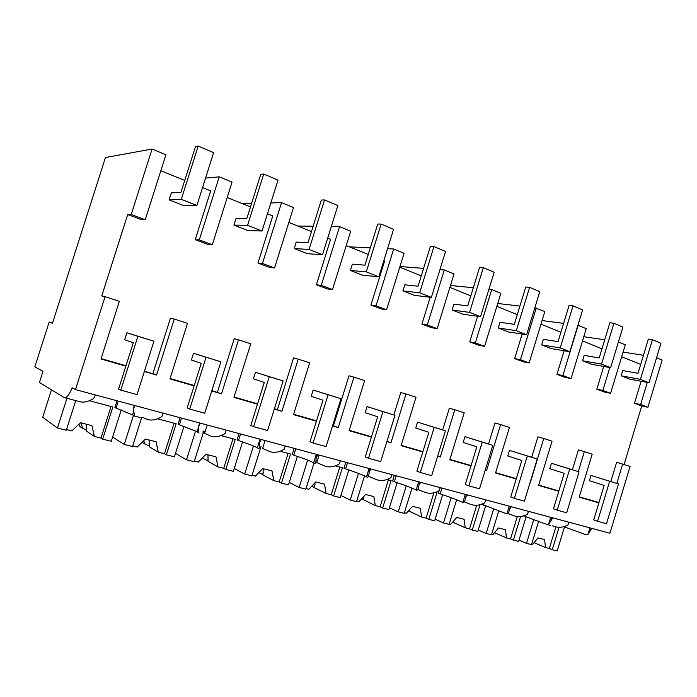 <?xml version="1.0" encoding="UTF-8"?>
<svg xmlns="http://www.w3.org/2000/svg" width="697" height="697" viewBox="0 0 697 697"><rect width="100%" height="100%" fill="white"/><g stroke="black" fill="none" stroke-linecap="round" stroke-linejoin="round"><path stroke-width="1.05" d="M656.565 357.753L662.15 360.07L647.922 407.257L641.754 405.924L624.085 464.481M610.807 481.583L616.636 462.285L630.088 466.424L609.945 533.231L75.485 389.606L72.209 387.776C69.099 395.068 66.433 398.344 64.229 397.586L39.424 382.47L42.961 371.37L34.85 366.822L49.165 322.04L52.545 323.051M647.295 382.418L640.621 404.53L634.47 403.214L641.101 381.259M647.922 407.257L640.621 404.53M641.754 405.924L634.47 403.214M598.967 502.546L579.259 496.848M640.691 364.426L621.663 356.742M618.405 341.974L625.279 344.815L610.589 393.326L604.517 392.062L596.815 389.196L603.707 366.448M601.981 348.805L582.509 340.938M577.926 325.29L586.238 328.662L571.07 378.584L565.101 377.391L556.947 374.35L564.134 350.748M560.919 332.225L540.977 324.175M534.834 307.821L544.836 311.533L529.136 362.945L523.316 361.839L514.656 358.615L522.175 334.055M517.287 314.617L496.848 306.366M488.937 289.29L491.716 289.56L500.847 293.341L484.589 346.322L478.944 345.311L469.734 341.887L477.611 316.264M470.832 295.868L449.879 287.408M439.955 269.608L444.294 269.939L454.026 273.965L437.167 328.635L431.722 327.738L421.912 324.088L430.206 297.244M421.267 275.864L399.773 267.186M387.549 248.707L393.683 249.003L404.077 253.307L386.574 309.764L381.381 308.989L370.909 305.094L384.578 261.061L383.803 260.748M368.277 254.475L346.217 245.571M331.328 226.499L339.57 226.621L350.687 231.221L332.495 289.586L327.59 288.967L316.386 284.794L330.605 239.271L327.703 238.104M311.489 231.552L288.837 222.413M270.854 202.949L281.562 202.618L293.489 207.558L274.548 267.97L269.992 267.526L257.977 263.048L272.78 215.931L267.448 213.779M250.476 206.931L227.205 197.539M212.297 244.752L199.29 239.899L219.224 176.829L232.057 182.144L212.297 244.752L208.159 244.508L195.247 239.698L210.686 190.873L202.548 187.589M184.757 180.41L160.833 170.748M49.165 322.04L52.475 323.269L105.456 157.522L152.059 149.045L165.912 154.778L145.255 219.738L141.613 219.729L127.69 214.545L101.779 295.92L105.064 296.687L75.485 389.606M194.123 385.885L169.946 378.907L187.493 323.33L174.267 319.06L156.572 375.038L144.471 371.109M125.991 365.768L101.126 358.58M152.913 373.557L170.451 318.111L174.267 319.06M257.472 404.19L233.948 397.395L250.763 343.787L238.479 339.814L221.524 393.805L211.862 390.599M194.245 385.511L170.068 378.515M217.403 392.202L234.209 338.707L238.479 339.814M316.412 421.223L293.515 414.61L309.66 362.832L298.211 359.129L281.937 411.265L274.426 408.695M257.585 403.824L234.07 397.02M277.432 409.566L293.568 357.892L298.211 359.129M371.396 437.115L349.101 430.668L364.618 380.597L353.928 377.138L338.28 427.54L332.643 425.527M316.525 420.866L293.629 414.253M333.445 425.762L348.962 375.788L353.928 377.138M371.501 436.766L349.206 430.319M393.857 414.942L400.775 392.533L406.011 393.979L390.947 442.761L386.852 441.576M422.905 451.639L401.176 445.348M442.682 429.936L449.347 408.233L454.81 409.758L440.295 457.023L437.646 456.256M471.076 465.57L449.887 459.436M488.545 444.024L494.975 422.974L500.62 424.569L486.611 470.405L485.251 470.013M516.311 478.647L495.637 472.671M531.698 457.284L537.918 436.853L543.721 438.5L530.182 482.995M558.863 490.949L538.685 485.112M572.385 469.778L578.405 449.931L584.339 451.63L578.275 471.625M156.572 375.038L144.34 371.501M125.861 366.16L100.995 358.981L119.335 301.296L105.064 296.687M622.674 464.028L616.81 483.465M598.88 502.842L579.163 497.153L592.18 454.165L584.339 451.63M558.767 491.254L538.589 485.426L552.033 441.192L543.721 438.5M516.216 478.961L495.541 472.984L509.455 427.418L500.62 424.569M470.98 465.884L449.792 459.767L464.202 412.79L454.81 409.758M422.809 451.97L401.071 445.688L416.022 397.212L406.011 393.979M338.28 427.54L332.53 425.884M281.937 411.265L274.304 409.061M221.524 393.805L211.749 390.982M591.84 528.361L587.902 534.555L585.741 534.686L563.803 526.662M643.453 355.287L623.074 352.09M610.589 393.326L602.87 390.451L596.815 389.196M590.08 530.783L590.89 528.108M552.695 525.799L554.76 526.549C559.29 527.873 563.707 527.324 568.003 524.893L568.83 522.184M604.717 339.779L583.79 336.738M609.814 367.537L602.87 390.451M524.353 515.632L524.205 516.12L546.979 524.501L548.504 524.588L552.747 517.862M524.205 516.12L523.586 515.876M219.224 176.829L205.554 178.101M184.888 180.018L183.999 180.096M199.29 239.899L195.247 239.698M152.059 149.045L131.228 214.51L127.69 214.545M145.255 219.738L131.228 214.51M95.411 394.964L93.712 398.449C88.301 401.803 83.527 402.849 79.388 401.577L64.969 397.787M134.991 405.602L133.275 409L134.582 416.083L140.158 417.547M133.275 409L134.399 405.445M118.272 401.106L116.05 408.137L134.399 415.7M116.05 408.137L114.909 407.51L117.044 400.775M162.967 413.121L161.861 416.623C156.598 419.838 151.833 420.796 147.581 419.498L142.606 417.32M563.612 323.399L542.083 320.55M571.07 378.584L562.88 375.526L556.947 374.35M578.153 325.316L562.88 375.526M551.806 517.61L550.97 520.354M507.094 513.192L514.194 515.885C518.734 517.218 523.203 516.634 527.603 514.125L528.448 511.328M511.328 506.728L509.551 509.315C508.958 512.121 508.069 513.654 506.876 513.907L481.61 504.21M519.901 306.07L497.736 303.483M529.136 362.945L520.45 359.704L514.656 358.615M536.254 307.987L520.45 359.704M484.058 503.112L483.387 505.325M510.413 506.484L509.551 509.315M463.113 501.439L471.207 504.584C475.737 505.917 480.259 505.29 484.772 502.703L485.652 499.827M467.399 494.922L465.613 497.597C465.073 500.96 464.141 502.572 462.817 502.424L462.459 502.284C458.443 500.263 451.011 497.466 440.164 493.885L438.343 493.136L439.093 490.697M473.324 287.748L450.471 285.491M484.589 346.322L475.345 342.88L469.734 341.887M486.611 470.405L485.278 469.935M491.716 289.56L475.345 342.88M441.942 488.083L440.164 493.885M466.511 494.687L465.613 497.597M417.808 489.521L425.579 492.587C430.093 493.92 434.667 493.258 439.284 490.583L440.199 487.612M420.7 482.376L418.914 485.147C418.479 488.98 417.599 490.644 416.283 490.139L416.118 490.043C412.389 488.092 405.123 485.33 394.328 481.758L392.577 481.026L394.345 475.293M423.584 268.362L399.973 266.559M437.167 328.635L427.313 324.959L421.912 324.088M440.295 457.023L437.699 456.099M444.294 269.939L427.313 324.959M396.166 475.781L394.328 481.758M419.847 482.141L418.914 485.147M368.452 476.295L377.042 479.824C381.538 481.165 386.155 480.451 390.895 477.68L391.836 474.622M370.978 469.011L369.192 471.895C368.913 475.894 368.234 477.672 367.145 477.218L366.5 476.844C362.858 474.936 355.906 472.278 345.625 468.872L343.961 468.149L345.79 462.25M367.511 475.807L366.927 475.467M370.334 247.862L349.336 246.834M386.574 309.764L376.049 305.835L370.909 305.094M390.947 442.761L386.931 441.314M393.683 249.003L376.049 305.835M347.533 462.712L345.625 468.872M370.151 468.793L369.192 471.895M319.113 455.08L316.786 462.59L325.325 466.232C329.786 467.565 334.447 466.79 339.308 463.923L340.284 460.769M317.91 454.758L316.142 457.746C316.046 461.937 315.584 463.836 314.765 463.453L313.676 462.773C310.148 460.926 303.517 458.391 293.785 455.158L292.226 454.453L294.117 448.363M313.153 226.237L297.767 226.02M332.495 289.586L321.23 285.387L316.386 284.794M339.57 226.621L321.23 285.387M295.763 448.798L293.785 455.158M317.135 454.549L316.142 457.746M265.06 440.556L262.595 448.467L270.096 451.708C274.505 453.033 279.209 452.214 284.202 449.234L285.212 445.967M261.166 439.511L259.415 442.621C259.519 447.012 259.319 449.051 258.805 448.737L257.341 447.77C253.935 445.993 247.653 443.58 238.487 440.53L237.041 439.842L239.019 433.551M251.547 203.55L242.774 203.82M274.548 267.97L262.455 263.457L257.977 263.048M281.562 202.618L262.455 263.457M240.543 433.961L238.487 440.53M260.443 439.31L259.415 442.621M207.183 425.004L204.561 433.36L210.991 436.174C215.338 437.481 220.069 436.592 225.192 433.499L226.255 430.127M200.344 423.166L198.61 426.416L198.889 432.985L197.138 431.731L178.075 424.229L180.122 417.73M204.561 433.36C202.121 432.018 202.287 431.469 205.075 431.713M181.516 418.104L179.373 424.891M199.682 422.983L198.61 426.416M652.427 339.692L660.922 343.316L649.029 382.74L629.67 379.116L621.149 375.805L622.735 370.577L638.008 373.304L648.332 339.134L652.427 339.692L640.438 379.368L621.149 375.805M649.029 382.74L640.438 379.368M613.909 323.277L622.909 327.111L610.624 367.676L591.579 364.296L582.561 360.785L584.191 355.409L599.211 357.936L609.875 322.772L613.909 323.277L601.52 364.113L582.561 360.785M610.624 367.676L601.52 364.113M573.039 305.852L582.596 309.93L569.885 351.706L551.231 348.596L541.665 344.876L543.355 339.343L558.053 341.635L569.083 305.425L573.039 305.852L560.231 347.916L541.665 344.876M569.885 351.706L560.231 347.916M529.598 287.338L539.766 291.677L526.61 334.734L508.418 331.938L498.259 327.982L500.01 322.284L514.316 324.314L525.747 286.99L529.598 287.338L516.329 330.7L498.259 327.982M526.61 334.734L516.329 330.7M483.335 267.622L494.173 272.239L480.529 316.665L462.913 314.225L452.1 310.026L453.913 304.145L467.748 305.878L479.597 267.36L483.335 267.622L469.578 312.369L452.1 310.026M480.529 316.665L469.578 312.369M433.97 246.572L445.54 251.512L431.373 297.384L414.445 295.362L402.918 290.884L404.8 284.812L418.069 286.197L430.371 246.424L433.97 246.572L419.672 292.801L402.918 290.884M431.373 297.384L419.672 292.801M381.163 224.068L393.552 229.348L378.828 276.779L362.719 275.237L350.399 270.445L352.36 264.172L364.949 265.165L377.739 224.033L381.163 224.068L366.3 271.874L350.399 270.445M378.828 276.779L366.3 271.874M324.558 199.943L337.853 205.606L322.519 254.701L307.394 253.708L294.204 248.576L296.234 242.086L308.022 242.617L321.343 200.048L324.558 199.943L309.085 249.43L294.204 248.576M322.519 254.701L309.085 249.43M263.727 174.015L278.033 180.105L262.037 230.986L248.088 230.629L233.922 225.114L236.039 218.396L246.869 218.396L260.765 174.276L263.727 174.015L247.583 225.314L233.922 225.114M262.037 230.986L247.583 225.314M198.183 146.065L213.604 152.643L196.903 205.441L184.339 205.824L169.092 199.891L171.305 192.921L180.985 192.311L195.508 146.518L198.183 146.065L181.298 199.325L169.092 199.891M196.903 205.441L181.298 199.325M591.004 475.432L618.483 483.988L606.495 523.735L597.59 521.286L593.731 519.875L604.142 485.408L589.418 480.695L591.004 475.432L609.675 481.278L597.59 521.286M618.483 483.988L609.675 481.278M551.432 463.27L579.059 471.869L566.67 512.783L557.234 510.187L553.453 508.784L564.213 473.307L549.785 468.68L551.432 463.27L569.719 469.003L557.234 510.187M579.059 471.869L569.719 469.003M509.481 450.375L537.239 459.018L524.414 501.16L514.395 498.399L510.709 497.013L521.844 460.473L507.782 455.943L509.481 450.375L527.315 455.969L514.395 498.399M537.239 459.018L527.315 455.969M464.943 436.679L492.788 445.357L479.51 488.806L468.846 485.87L465.282 484.511L476.818 446.829L463.183 442.421L464.943 436.679L482.237 442.116L468.846 485.87M492.788 445.357L482.237 442.116M417.573 422.121L445.461 430.816L431.687 475.65L420.326 472.522L416.893 471.181L428.855 432.297L415.743 428.036L417.573 422.121L434.214 427.357L420.326 472.522M445.461 430.816L434.214 427.357M367.084 406.604L394.964 415.299L380.667 461.614L368.513 458.277L365.254 456.971L377.678 416.789L365.193 412.711L367.084 406.604L382.949 411.605L368.513 458.277M394.964 415.299L382.949 411.605M313.171 390.024L340.972 398.701L326.1 446.603L313.092 443.022L310.026 441.759L322.955 400.209L311.202 396.34L313.171 390.024L328.095 394.746L313.092 443.022M340.972 398.701L328.095 394.746M255.45 372.285L283.095 380.91L267.604 430.511L253.638 426.677L250.815 425.458L264.285 382.426L253.403 378.82L255.45 372.285L269.286 376.668L253.638 426.677M283.095 380.91L269.286 376.668M193.531 353.248L220.914 361.804L204.752 413.225L189.723 409.087L187.179 407.937L201.233 363.329L191.396 360.018L193.531 353.248L206.051 357.239L189.723 409.087M220.914 361.804L206.051 357.239M126.924 332.774L153.932 341.216L137.03 394.598L120.816 390.137L118.603 389.057L133.293 342.741L124.693 339.796L126.924 332.774L137.884 336.285L120.816 390.137M153.932 341.216L137.884 336.285M564.483 526.88L557.199 550.935L552.251 549.715L559.046 527.272M538.659 521.129L531.523 544.618L526.496 543.381L533.789 519.37M552.251 549.715L549.323 548.478L555.866 526.88M534.05 542.667L545.524 547.537L549.323 548.478M518.995 540.158L526.496 543.381M531.672 544.13L532.639 544.366L538.014 537.91L544.575 539.565L545.524 547.537M526.113 516.747L518.612 541.438L513.375 540.158L520.581 516.486M498.808 510.718L491.481 534.773L486.166 533.466L493.676 508.827M513.375 540.158L510.526 538.92L517.331 516.547M494.487 532.717L506.51 537.927L510.526 538.92M478.255 529.981L486.166 533.466M491.629 534.268L492.892 534.582L498.521 527.969L505.447 529.711L506.51 537.927M485.574 506.039L477.82 531.41L472.287 530.051L480.033 504.698M456.648 499.732L449.112 524.353L443.484 522.968L451.229 497.693M472.287 530.051L469.517 528.823L476.722 505.247M452.667 522.166L465.274 527.777L469.517 528.823M435.146 519.195L443.484 522.968M449.269 523.839L450.863 524.231L456.762 517.453L464.097 519.3L465.274 527.777M442.656 494.713L434.649 520.798L428.786 519.352L436.949 492.77L435.416 492.361M411.971 488.127L404.216 513.314L398.248 511.851L406.238 485.896M428.786 519.352L426.111 518.132L433.891 492.788M408.52 510.831L421.615 517.026L426.111 518.132M389.44 507.73L398.248 511.851M404.382 512.783L406.342 513.262L412.537 506.318L420.308 508.279L421.615 517.026M408.843 511.171L409.165 510.108M397.151 482.699L388.874 509.542L382.653 508.008L391.095 480.634L386.948 479.527M364.514 475.868L356.559 501.596L350.225 500.037L358.467 473.385M382.653 508.008L380.092 506.797L388.386 479.911M361.682 498.817L375.317 505.621L380.092 506.797M340.903 495.515L350.225 500.037M356.733 501.047L359.112 501.631L365.62 494.513L373.862 496.586L375.317 505.621M363.102 499.827L363.651 496.656M348.822 469.944L340.258 497.588L333.645 495.959L342.384 467.731L335.274 465.849M314.016 462.965L305.878 489.137L299.135 487.473L307.638 460.098M317.248 461.083L316.49 460.874M333.645 495.959L331.206 494.765L339.796 467.051M315.035 482.716L314.574 487.787L326.135 493.511L331.206 494.765M311.847 486.114L314.6 487.673M289.272 482.455L299.135 487.473M306.061 488.571L308.893 489.268L315.75 481.958L324.523 484.162L326.135 493.511M297.392 456.369L288.523 484.868L281.475 483.134L290.544 454.008L280.089 451.238M261.14 446.219L251.878 475.859L244.673 474.082L253.464 445.975M281.475 483.134L279.192 481.949L288.105 453.364M263.196 468.724L262.987 474.997L273.79 480.625L279.192 481.949M258.761 472.627L263.03 474.735M234.244 468.462L244.673 474.082M252.061 475.267L255.416 476.095L262.647 468.584L271.996 470.937L273.79 480.625M242.556 441.907L233.356 471.303L225.828 469.447L235.255 439.371L220.993 435.599M203.646 431.661L194.219 461.675L186.517 459.785L195.578 430.964M205.171 431.408L203.838 431.051M208.168 459.288L207.741 460.665L202.208 458.129M225.828 469.447L223.728 468.297L232.981 438.77M207.985 454.827L208.046 461.37L217.961 466.877L223.728 468.297M175.478 453.39L186.517 459.785M194.402 461.074L198.34 462.041L205.99 454.322L215.974 456.831L217.961 466.877M203.106 458.635L202.696 457.641M183.964 426.451L174.407 456.805L166.356 454.827L176.158 423.724L157.574 418.81M141.604 417.721L132.508 446.507L124.258 444.477L133.563 415.063M149.437 445.409L149.236 446.045L142.022 442.377M166.356 454.827L164.466 453.703L174.093 423.175M149.045 439.981L149.411 446.829L158.297 452.179L164.466 453.703M112.618 437.045L124.258 444.477M132.7 445.88L137.292 447.004L145.403 439.066L156.084 441.759L158.297 452.179M144.993 444.163L143.704 440.731M121.217 409.906L111.276 441.279L102.642 439.162L112.853 406.961L89.338 400.74M75.729 400.609L66.311 430.223L57.45 428.045L66.921 398.292M86.672 430.389L79.589 426.486L79.031 424.072M102.642 439.162L101.004 438.073L111.023 406.482M85.984 424.107L86.707 431.277L94.383 436.444L101.004 438.073M51.465 389.806L42.7 417.276L57.45 428.045M66.511 429.579L71.843 430.894L80.46 422.722L91.917 425.606L94.383 436.444M82.891 428.707L80.843 422.818M547.79 524.71L550.316 525.381M589.923 527.847L587.902 534.555M133.58 411.709L132.674 414.558M550.717 517.313L548.513 524.588M509.237 506.17L506.876 513.907M465.282 494.356L462.817 502.424M418.644 481.819L416.118 490.043M369.079 468.506L366.5 476.844M316.307 454.322L313.676 462.773M260.016 439.197L257.341 447.77M198.628 427.017L197.138 431.731M363.486 496.839L362.701 499.374M314.992 484.589L314.164 487.255M263.248 472.313L262.603 474.369"/></g></svg>
